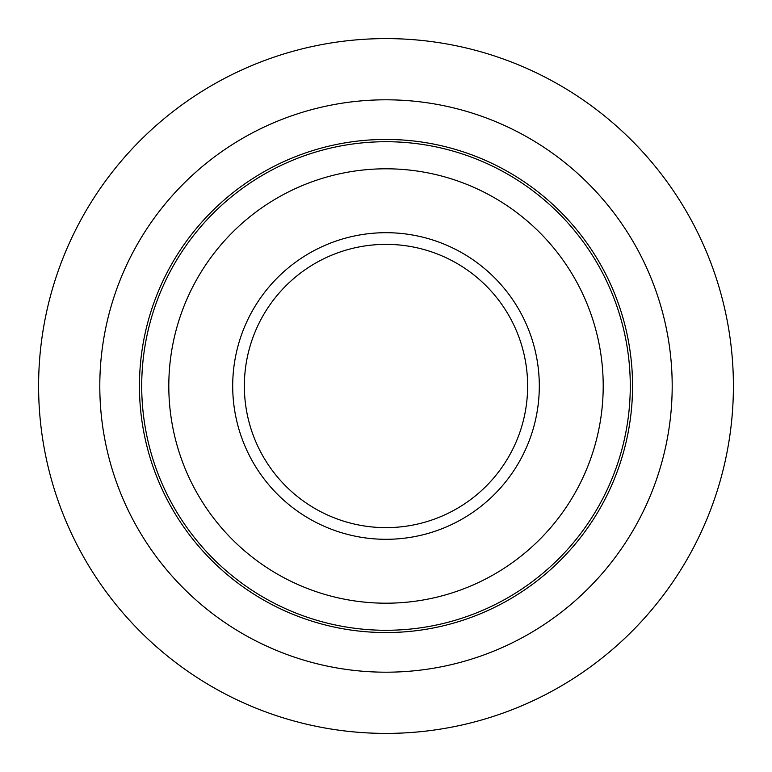 <?xml version="1.0" encoding="UTF-8"?>
<svg xmlns="http://www.w3.org/2000/svg" width="772" height="772" viewBox="0 0 772 772"><rect width="100%" height="100%" fill="white"/><g stroke="black" fill="none" stroke-linecap="round" stroke-linejoin="round"><path stroke-width="1.16" d="M38.6 386A347.4 347.4 0 0 1 559.7 85.142A347.4 347.4 0 0 1 559.7 686.858A347.4 347.4 0 0 1 38.6 386M168.807 386A217.193 217.193 0 0 1 494.601 197.902A217.193 217.193 0 0 1 494.601 574.098A217.193 217.193 0 0 1 168.807 386M141.71 386A244.29 244.29 0 0 1 508.14 174.443A244.29 244.29 0 0 1 508.14 597.557A244.29 244.29 0 0 1 141.71 386M139.442 386A246.558 246.558 0 0 1 509.279 172.474A246.558 246.558 0 0 1 509.279 599.526A246.558 246.558 0 0 1 139.442 386A246.558 246.558 0 0 1 509.279 172.474A246.558 246.558 0 0 1 509.279 599.526A246.558 246.558 0 0 1 139.442 386M99.8 386A286.2 286.2 0 0 1 529.1 138.149A286.2 286.2 0 0 1 529.1 633.851A286.2 286.2 0 0 1 99.8 386M244.357 386A141.643 141.643 0 0 1 456.821 263.339A141.643 141.643 0 0 1 456.821 508.661A141.643 141.643 0 0 1 244.357 386M232.7 386A153.3 153.3 0 0 1 462.65 253.235A153.3 153.3 0 0 1 462.65 518.765A153.3 153.3 0 0 1 232.7 386"/></g></svg>
